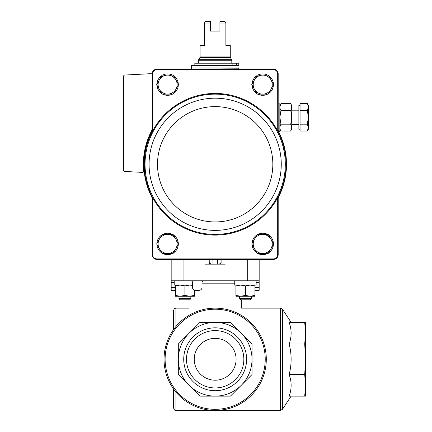 <?xml version="1.0" encoding="UTF-8"?>
<svg xmlns="http://www.w3.org/2000/svg" width="432" height="432" viewBox="0 0 432 432"><rect width="100%" height="100%" fill="white"/><g stroke="black" fill="none" stroke-linecap="round" stroke-linejoin="round"><path stroke-width="0.65" d="M212.965 259.4L212.965 264.152M217.372 259.4L217.372 264.152M209.223 259.4L209.223 262.489A1.663 1.663 0 0 0 210.886 264.152L209.223 262.489M205.06 264.152L219.451 264.152A1.663 1.663 0 0 0 221.114 262.489L219.451 264.152L225.272 264.152M221.114 262.489L221.114 259.4M175.387 290.309L171.175 290.309L171.175 280.8L190.852 280.8A1.663 1.663 0 0 1 192.515 282.463L192.515 287.458A2.851 2.851 0 0 0 195.367 290.309L199.174 290.309A2.851 2.851 0 0 0 202.025 287.458L202.025 282.463A1.663 1.663 0 0 1 203.693 280.8L259.162 280.8L259.162 259.4M196.673 311.612C186.581 307.141 186.581 307.141 196.673 311.612M233.663 311.612C243.761 307.141 243.761 307.141 233.663 311.612M184.901 280.8L224.03 280.8M194.243 359.273A20.925 20.925 0 0 1 225.628 341.15A20.925 20.925 0 0 1 225.628 377.395A20.925 20.925 0 0 1 194.243 359.273M189.103 333.212L178.308 344.007L178.308 374.539L199.903 396.133L230.434 396.133L252.029 374.539L252.029 344.007L230.434 322.412L199.903 322.412L189.103 333.212A36.86 36.86 0 0 1 252.029 359.273A36.86 36.86 0 0 1 189.103 385.339A36.86 36.86 0 0 1 189.103 333.212M199.903 322.412L230.434 322.412M252.029 344.007L252.029 374.539M230.434 396.133L199.903 396.133M183.73 359.273A31.439 31.439 0 0 1 230.888 332.046A31.439 31.439 0 0 1 230.888 386.5A31.439 31.439 0 0 1 183.73 359.273M164.041 359.273A51.127 51.127 0 0 1 240.732 314.998A51.127 51.127 0 0 1 240.732 403.553A51.127 51.127 0 0 1 164.041 359.273A51.127 51.127 0 0 1 240.732 314.998A51.127 51.127 0 0 1 240.732 403.553A51.127 51.127 0 0 1 164.041 359.273M289.138 396.133C291.778 388.989 291.778 381.791 289.138 374.539C291.778 364.354 291.778 354.175 289.138 344.007C291.778 336.863 291.778 329.67 289.138 322.412L304.717 322.412L305.532 333.212L305.532 385.339L305.532 333.212L304.717 344.007L305.532 359.273L304.717 374.539L305.532 385.339L305.532 396.133L289.138 396.133M175.932 326.495L175.932 308.146C175.203 308.686 174.83 307.109 173.551 310.527L173.551 329.573M173.551 388.973L173.551 408.024C174.56 410.211 175.354 411.005 175.932 410.4L280.471 410.4L282.458 409.331L282.458 309.22L291.136 322.412M304.717 322.412L305.532 322.412L305.532 333.212M305.532 385.339L304.717 396.133M304.717 374.539L289.138 374.539M304.717 344.007L289.138 344.007M171.175 280.8L171.175 259.4M254.945 290.309L259.162 290.309L259.162 280.8M186.494 359.273A28.674 28.674 0 0 1 229.505 334.438A28.674 28.674 0 0 1 229.505 384.107A28.674 28.674 0 0 1 186.494 359.273M152.15 130.837L152.15 129.676A4.757 4.757 0 0 1 151.632 131.836A71.339 71.339 0 0 1 152.15 130.837L152.609 130.955A70.88 70.88 0 0 0 152.609 197.608L152.647 197.586A70.837 70.837 0 0 0 277.684 197.586L277.684 254.799A4.261 4.261 0 0 1 273.586 258.898L273.596 259.4A4.757 4.757 0 0 0 278.186 254.81L277.684 254.799M152.647 197.586L152.647 254.799L152.15 254.81L152.15 197.721A71.339 71.339 0 0 1 151.632 196.722A4.757 4.757 0 0 1 152.15 198.882M273.596 259.4L156.74 259.4L156.751 258.898A4.261 4.261 0 0 1 152.647 254.799M156.751 258.898L273.586 258.898M278.186 198.882L278.186 197.721A71.339 71.339 0 0 0 278.705 196.722A4.757 4.757 0 0 0 278.186 198.882L278.186 254.81M152.609 197.608L152.15 197.721M152.15 129.676L152.15 73.748L152.647 73.759L152.609 130.955M277.727 130.955L277.684 73.759L278.186 73.748L278.186 130.837L277.727 130.955A70.88 70.88 0 0 1 277.727 197.608L278.186 197.721M152.647 130.972A70.837 70.837 0 0 1 277.684 130.972M152.647 73.759A4.261 4.261 0 0 1 156.751 69.66L273.586 69.66A4.261 4.261 0 0 1 277.684 73.759M156.74 259.4A4.757 4.757 0 0 1 152.15 254.81M152.15 73.748A4.757 4.757 0 0 1 156.74 69.158L273.596 69.158L273.586 69.66M278.186 73.748A4.757 4.757 0 0 0 273.596 69.158M156.751 69.66L156.74 69.158M278.186 129.676A4.757 4.757 0 0 0 278.705 131.836C279.671 133.774 279.671 133.774 278.705 131.836C279.671 133.774 279.671 133.774 278.705 131.836C279.671 133.774 279.671 133.774 278.705 131.836C279.671 133.774 279.671 133.774 278.705 131.836A71.339 71.339 0 0 0 278.186 130.837M278.705 131.836A71.339 71.339 0 0 1 278.705 196.722M152.15 74.866A1.188 1.188 0 0 0 150.898 73.678L124.74 75.049A1.188 1.188 0 0 0 123.617 76.237L123.617 170.273A1.188 1.188 0 0 0 124.74 171.461L142.43 172.384A1.188 1.188 0 0 0 143.678 171.088A71.815 71.815 0 0 1 151.357 131.333A7.133 7.133 0 0 0 152.15 128.061M151.632 196.722A71.339 71.339 0 0 1 151.632 131.836M156.919 243.432A10.703 10.703 0 0 1 161.822 234.938M162.707 234.43A10.703 10.703 0 0 1 172.508 234.43M173.394 234.938A10.703 10.703 0 0 1 178.297 243.432M178.297 244.453A10.703 10.703 0 0 1 173.394 252.941M172.508 253.454A10.703 10.703 0 0 1 162.707 253.454M161.822 252.941A10.703 10.703 0 0 1 156.919 244.453M252.04 84.105A10.703 10.703 0 0 1 256.943 75.616M257.823 75.103A10.703 10.703 0 0 1 267.629 75.103M268.515 75.616A10.703 10.703 0 0 1 273.418 84.105M273.418 85.126A10.703 10.703 0 0 1 268.515 93.62M267.629 94.127A10.703 10.703 0 0 1 257.823 94.127M256.943 93.62A10.703 10.703 0 0 1 252.04 85.126M252.04 243.432A10.703 10.703 0 0 1 256.943 234.938M257.823 234.43A10.703 10.703 0 0 1 267.629 234.43M268.515 234.938A10.703 10.703 0 0 1 273.418 243.432M273.418 244.453A10.703 10.703 0 0 1 268.515 252.941M267.629 253.454A10.703 10.703 0 0 1 257.823 253.454M256.943 252.941A10.703 10.703 0 0 1 252.04 244.453M156.919 84.105A10.703 10.703 0 0 1 161.822 75.616M162.707 75.103A10.703 10.703 0 0 1 172.508 75.103M173.394 75.616A10.703 10.703 0 0 1 178.297 84.105M178.297 85.126A10.703 10.703 0 0 1 173.394 93.62M172.508 94.127A10.703 10.703 0 0 1 162.707 94.127M161.822 93.62A10.703 10.703 0 0 1 156.919 85.126M175.846 89.37L178.594 84.618L173.102 75.103L162.119 75.103L156.627 84.618L162.119 94.127L173.102 94.127L175.846 89.37A9.509 9.509 0 0 1 159.37 89.37A9.509 9.509 0 0 1 167.611 75.103A9.509 9.509 0 0 1 175.846 89.37M270.967 248.697L273.71 243.94L268.218 234.43L257.234 234.43L251.743 243.94L257.234 253.454L268.218 253.454L270.967 248.697A9.509 9.509 0 0 1 254.491 248.697A9.509 9.509 0 0 1 262.726 234.43A9.509 9.509 0 0 1 270.967 248.697M270.967 89.37L273.71 84.618L268.218 75.103L257.234 75.103L251.743 84.618L257.234 94.127L268.218 94.127L270.967 89.37A9.509 9.509 0 0 1 254.491 89.37A9.509 9.509 0 0 1 262.726 75.103A9.509 9.509 0 0 1 270.967 89.37M175.846 239.188L173.102 234.43L162.119 234.43L156.627 243.94L162.119 253.454L173.102 253.454L178.594 243.94L175.846 239.188A9.509 9.509 0 0 1 167.611 253.454A9.509 9.509 0 0 1 159.37 239.188A9.509 9.509 0 0 1 175.846 239.188M210.411 21.6L210.411 31.109L219.926 31.109L219.926 21.6L224.678 21.6L225.871 22.788L225.871 45.382L230.267 45.382L230.267 56.948L200.07 56.948L200.07 45.382L204.466 45.382L204.466 22.788L205.654 21.6L210.411 21.6M225.871 23.976L219.926 23.976M210.411 23.976L204.466 23.976M230.267 56.948L231.811 60.264L231.811 63.212M238.95 65.594L191.387 65.594L191.387 67.97L238.95 67.97L238.95 65.594M238.712 67.97L238.95 69.158M194.837 65.594L194.837 63.212L238.799 63.212L238.799 65.594M232.875 63.212L232.875 65.594M236.428 63.212L236.428 65.594M307.325 103.583L308.383 107.017L307.325 103.583L308.383 107.017L308.383 105.424L307.325 103.583L300.062 103.583L300.062 131.042L307.325 131.042L308.383 127.613L307.325 124.178L308.383 117.315L307.325 110.452L308.383 107.017L308.383 129.206L307.325 131.042M291.74 129.146L290.644 131.042L291.74 129.146L291.74 105.484L290.644 103.583L280.946 103.583L279.882 107.017L280.946 103.583C279.553 105.878 279.553 108.167 280.946 110.452L279.882 117.315L280.946 124.178C279.553 126.473 279.553 128.763 280.946 131.042L290.644 131.042L291.703 127.613L290.644 131.042C292.037 128.747 292.037 126.457 290.644 124.178L280.946 124.178M278.186 103.048L279.85 103.048L279.85 131.582L278.581 131.582M300.062 129.206L298.874 129.206L298.874 105.424L300.062 105.424M300.062 124.178L307.325 124.178M300.062 110.452L307.325 110.452M291.74 105.484L290.644 103.583C292.037 105.867 292.037 108.151 290.644 110.452L280.946 110.452M290.644 110.452C292.037 115.036 292.037 119.61 290.644 124.178M235.921 285.082L235.921 285.93L240.678 285.082L245.435 285.93L250.193 285.082L254.945 285.93L254.945 295.407L250.193 296.255L254.945 296.255L254.945 295.407L251.381 296.201M174.199 280.8L174.199 285.082L192.515 285.082M190.847 298.658L178.956 298.658L180.122 299.824L189.68 299.824L190.847 298.658L190.847 296.255M175.387 285.082L175.387 285.93L180.144 285.082L184.901 285.93L189.659 285.082L192.515 285.401M175.387 295.407L175.387 296.255L180.144 296.255L175.387 295.407L175.387 285.93M184.901 295.407L180.144 296.255L189.659 296.255L184.901 295.407L184.901 285.93M194.411 295.407L189.659 296.255L194.411 296.255L194.411 290.147M234.733 280.8L234.733 285.082L256.133 285.082L256.133 280.8M251.381 298.658L239.49 298.658L240.656 299.824L250.214 299.824L251.381 298.658L251.381 296.255M254.945 285.93L254.945 285.082M235.921 295.407L235.921 296.255L240.678 296.255L235.921 295.407L235.921 285.93M245.435 295.407L240.678 296.255L250.193 296.255L245.435 295.407L245.435 285.93M183.065 280.8L183.065 259.4M247.271 280.8L247.271 259.4M234.733 283.176L202.025 283.176M241.326 299.824L241.326 308.146L280.471 308.146L280.471 410.4M165.11 359.273A50.058 50.058 0 0 1 240.197 315.922A50.058 50.058 0 0 1 240.197 402.624A50.058 50.058 0 0 1 165.11 359.273M175.932 392.051L175.932 410.4M171.175 287.458L175.387 287.458M171.175 282.463L174.199 282.463M259.162 287.458L254.945 287.458M259.162 282.463L256.133 282.463M153.268 197.251A70.135 70.135 0 0 0 285.304 164.279A70.135 70.135 0 0 0 198.175 96.233A70.135 70.135 0 0 0 153.268 197.251M281.259 164.279A66.091 66.091 0 0 0 182.12 107.044A66.091 66.091 0 0 0 182.12 221.519A66.091 66.091 0 0 0 281.259 164.279M272.835 164.279A57.667 57.667 0 0 0 186.332 114.34A57.667 57.667 0 0 0 186.332 214.218A57.667 57.667 0 0 0 272.835 164.279M231.811 60.264L198.52 60.264L198.52 63.212M230.429 57.548L199.908 57.548L200.07 56.948M231.655 59.67L198.682 59.67L198.52 60.264M238.95 68.207L191.624 67.97M189.011 299.824L189.011 308.146L175.932 308.146M291.136 396.133L282.458 409.331M280.471 308.146L282.458 309.22M199.908 57.548L198.682 59.67M191.387 68.207L191.387 69.158M279.85 129.146L280.946 131.042L279.85 129.146M279.85 105.484L280.946 103.583L279.85 105.484M298.874 110.182L291.74 110.182M298.874 124.448L291.74 124.448M178.956 298.658L178.956 296.255M239.49 298.658L239.49 296.255"/></g></svg>

